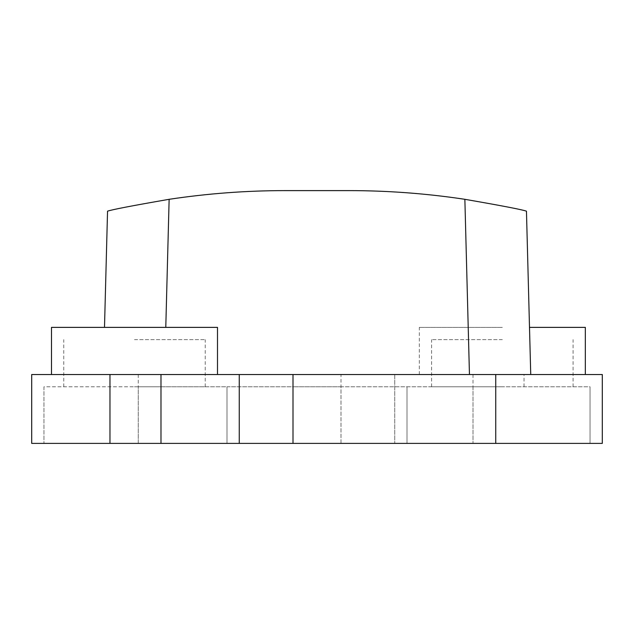<?xml version="1.0" encoding="UTF-8"?>
<svg xmlns="http://www.w3.org/2000/svg" width="634" height="634" viewBox="0 0 634 634"><rect width="100%" height="100%" fill="white"/><g stroke="black" fill="none" stroke-linecap="round" stroke-linejoin="round"><path stroke-width="0.48" stroke-dasharray="3.17 2.38" d="M406.996 443.388L406.996 386.795L406.996 443.388L590.04 443.388L590.04 386.795L340.989 386.795L340.989 443.388L406.996 443.388L406.996 386.795M473.012 374.536L473.012 443.388L602.3 443.388L602.3 374.536L31.7 374.536L31.7 443.388L160.988 443.388L160.988 386.795L227.004 386.795L227.004 443.388L227.004 386.795L293.011 386.795L293.011 443.388L590.04 443.388L590.04 386.795L590.04 443.388L590.04 386.795L293.011 386.795M530.737 374.536L164.547 374.536L530.737 374.536L526.458 211.185C522.567 209.719 502.033 205.757 464.865 199.306C426.484 193.521 387.881 190.62 349.065 190.612L284.935 190.612C246.119 190.62 207.516 193.521 169.135 199.306C131.967 205.757 111.433 209.719 107.542 211.185L104.499 327.374M473.012 386.795L473.012 443.388L340.997 443.388L340.997 374.536M394.736 374.536L394.736 443.388L394.736 374.536M585.333 327.374L529.501 327.374M502.334 374.536L585.333 374.536L502.334 374.536M217.494 327.374L51.497 327.374M134.495 374.536L51.497 374.536L134.495 374.536M502.334 339.634L431.596 339.634L502.334 339.634M138.26 374.536L138.26 443.388L340.997 443.388M160.988 386.795L43.96 386.795L43.96 443.388L43.96 386.795L138.267 386.795L138.267 443.388L340.989 443.388M227.004 386.795L227.004 443.388L160.988 443.388M227.004 443.388L293.011 443.388M502.334 386.795L431.596 386.795L502.334 386.795M134.495 386.795L205.234 386.795L134.495 386.795M138.267 386.795L340.989 386.795M239.264 443.388L239.264 374.536M502.334 327.374L419.336 327.374L502.334 327.374M134.495 339.634L205.234 339.634L134.495 339.634M103.263 374.536L164.547 374.536L103.263 374.536M524.033 386.795L524.033 374.536M169.135 199.306L165.783 327.374M464.865 199.306L469.453 374.536M495.733 386.795L495.733 443.388M109.967 443.388L109.967 386.795M43.96 386.795L43.96 443.388L43.96 386.795M63.757 386.795L63.757 339.634M431.596 386.795L431.596 339.634M205.234 386.795L205.234 339.634M419.336 374.536L419.336 327.374M573.073 386.795L573.073 339.634"/><path stroke-width="0.95" d="M495.74 374.536L495.74 443.388L602.3 443.388L602.3 374.536L239.264 374.536L239.264 443.388L293.003 443.388L293.003 374.536M495.74 443.388L293.003 443.388M104.499 327.374L107.542 211.185C111.433 209.719 131.967 205.757 169.135 199.306C207.516 193.521 246.119 190.62 284.935 190.612L349.065 190.612C387.881 190.62 426.484 193.521 464.865 199.306L469.453 374.536M529.501 327.374L585.333 327.374L585.333 374.536M530.737 374.536L526.458 211.185C522.567 209.719 502.033 205.757 464.865 199.306M160.981 374.536L160.981 443.388L31.7 443.388L31.7 374.536L239.264 374.536M160.981 443.388L239.264 443.388M51.497 374.536L51.497 327.374L217.494 327.374L217.494 374.536M109.967 374.536L109.967 443.388M165.783 327.374L169.135 199.306"/></g></svg>
